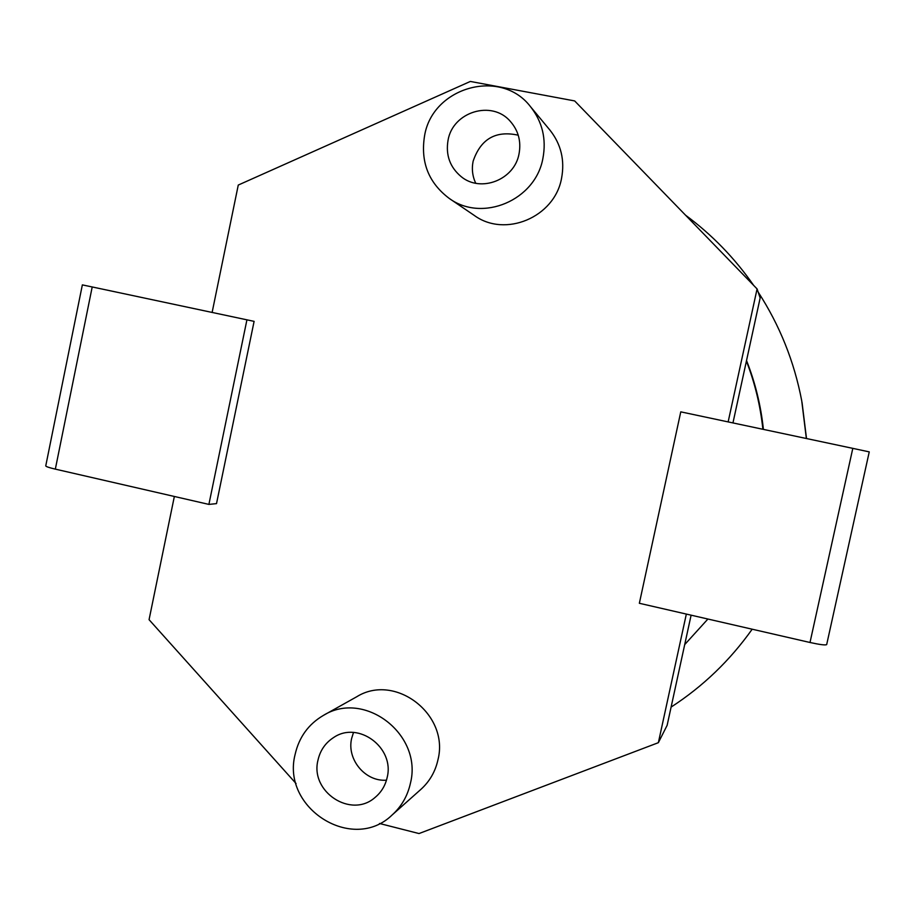 <?xml version="1.0" encoding="UTF-8"?>
<svg xmlns="http://www.w3.org/2000/svg" width="915" height="915" viewBox="0 0 915 915"><rect width="100%" height="100%" fill="white"/><g stroke="black" fill="none" stroke-linecap="round" stroke-linejoin="round"><path stroke-width="1.37" d="M806.527 438.548L801.723 400.77L806.355 438.502M685.518 215.162C711.984 234.697 734.699 258.099 753.651 285.377M758.169 292.091C779.729 325.351 794.254 361.585 801.723 400.77M752.187 629.2C729.964 660.493 702.937 686.456 671.107 707.089M801.998 402.223L806.458 438.525L801.998 402.223M802.078 402.68L806.492 438.537L802.078 402.68M746.537 360.544C755.275 382.699 760.903 405.642 763.407 429.398M684.706 644.595L707.901 619.032M762.893 429.284C760.422 405.791 754.932 383.065 746.411 361.105M475.72 183.24C472.449 176.252 471.591 168.898 473.124 161.212C480.718 138.92 495.758 130.25 518.245 135.203M448.053 140.201C445.548 155.093 449.951 167.262 461.251 176.709C480.867 192.962 514.493 179.797 519.034 153.857C521.321 141.402 518.382 130.536 510.227 121.26C491.835 99.769 452.776 111.824 448.053 140.201M542.892 158.444C546.552 139.023 542.389 121.741 530.437 106.598C500.837 67.744 432.555 87.005 424.583 135.683C420.328 161.921 428.552 182.828 449.254 198.429C482.274 222.711 535.435 200.374 542.892 158.444M449.254 198.429L474.245 215.402C505.046 238.049 554.593 217.324 561.547 178.356C564.944 160.297 561.078 144.204 549.926 130.102L530.437 106.598M386.473 780.175C365.291 781.913 346.556 759.37 351.646 738.416L353.487 732.48M317.997 760.102C309.762 791.715 351.085 818.948 375.081 797.434C381.326 792.23 385.364 785.562 387.171 777.43C394.857 747.669 358.303 720.551 333.7 737.479C325.454 742.786 320.216 750.323 317.997 760.102M410.423 783.251C422.936 734.676 364.547 689.636 323.407 715.404C308.492 724.154 299.068 737.147 295.133 754.372C281.088 808.117 352.733 853.466 392.158 814.956C401.536 806.458 407.621 795.89 410.423 783.251M392.158 814.956L420.911 789.359C429.661 781.421 435.346 771.574 437.953 759.805C449.642 714.558 395.154 672.708 356.713 696.761L323.407 715.404M732.949 422.936L760.159 297.947L757.082 288.911L574.677 100.936L470.344 81.446L238.266 185.059L212.131 312.404M379.485 823.477L419.013 833.554L658.365 742.683L667.138 725.321L691.111 615.177M728.146 421.906L757.082 288.911M92.209 286.955L254.107 321.359L216.512 503.627L208.894 504.405L55.335 469.132C49.158 467.679 45.967 466.604 45.75 465.907L82.35 284.885L92.209 286.955L55.335 469.132M174.353 496.468L149.065 619.684L296.071 783.549M658.365 742.683L686.342 614.079M246.936 319.793L208.894 504.405M852.803 448.361L680.771 411.853L639.356 603.282L810.004 642.49L852.803 448.361L869.25 451.884L826.68 644.583C825.524 645.372 819.966 644.675 810.004 642.49M826.68 644.583L869.25 451.884"/></g></svg>
